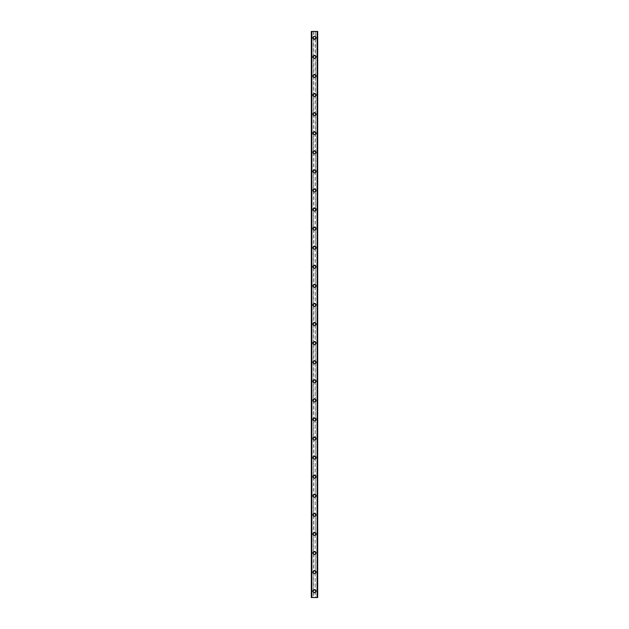 <?xml version="1.0" encoding="UTF-8"?>
<svg xmlns="http://www.w3.org/2000/svg" width="629" height="629" viewBox="0 0 629 629"><rect width="100%" height="100%" fill="white"/><g stroke="black" fill="none" stroke-linecap="round" stroke-linejoin="round"><path stroke-width="0.47" stroke-dasharray="3.15 2.36" d="M317.362 31.45L317.676 597.55L316.882 597.55L317.676 597.55L317.676 31.45L315.451 31.45L315.451 37.811A0.951 0.951 0 0 0 314.5 36.859A0.951 0.951 0 0 0 313.549 37.811L313.706 38.338A0.951 0.951 0 0 0 315.294 38.338L315.294 37.284A0.951 0.951 0 0 0 313.706 37.284L313.549 37.811A0.951 0.951 0 0 0 314.5 38.762A0.951 0.951 0 0 0 315.451 37.811L315.294 590.662A0.951 0.951 0 0 0 313.706 590.662L313.549 591.189A0.951 0.951 0 0 0 314.5 592.141A0.951 0.951 0 0 0 315.451 591.189A0.951 0.951 0 0 0 314.5 590.238A0.951 0.951 0 0 0 313.549 591.189L313.706 591.716A0.951 0.951 0 0 0 315.294 591.716L315.451 597.55L311.324 597.55L312.023 597.55L311.324 597.55L311.324 31.45L311.394 597.55M312.99 591.189A1.51 1.51 0 0 1 314.5 589.68A1.51 1.51 0 0 1 316.01 591.189A1.51 1.51 0 0 0 314.5 589.68A1.51 1.51 0 0 0 312.99 591.189A1.51 1.51 0 0 0 314.5 592.699A1.51 1.51 0 0 0 316.01 591.189A1.51 1.51 0 0 0 314.5 589.68A1.51 1.51 0 0 0 312.99 591.189A1.51 1.51 0 0 0 314.5 592.699A1.51 1.51 0 0 0 316.01 591.189A1.51 1.51 0 0 1 314.5 592.699A1.51 1.51 0 0 1 312.99 591.189M315.451 572.107L315.294 571.58A0.951 0.951 0 0 0 313.706 571.58L313.549 572.107A0.951 0.951 0 0 0 314.5 573.058A0.951 0.951 0 0 0 315.451 572.107A0.951 0.951 0 0 0 314.5 571.156A0.951 0.951 0 0 0 313.549 572.107L313.706 572.634A0.951 0.951 0 0 0 315.294 572.634L315.451 572.107M312.99 572.107A1.51 1.51 0 0 1 314.5 570.597A1.51 1.51 0 0 1 316.01 572.107A1.51 1.51 0 0 0 314.5 570.597A1.51 1.51 0 0 0 312.99 572.107A1.51 1.51 0 0 0 314.5 573.617A1.51 1.51 0 0 0 316.01 572.107A1.51 1.51 0 0 0 314.5 570.597A1.51 1.51 0 0 0 312.99 572.107A1.51 1.51 0 0 0 314.5 573.617A1.51 1.51 0 0 0 316.01 572.107A1.51 1.51 0 0 1 314.5 573.617A1.51 1.51 0 0 1 312.99 572.107M315.451 553.025L315.294 552.498A0.951 0.951 0 0 0 313.706 552.498L313.549 553.025A0.951 0.951 0 0 0 314.5 553.976A0.951 0.951 0 0 0 315.451 553.025A0.951 0.951 0 0 0 314.5 552.073A0.951 0.951 0 0 0 313.549 553.025L313.706 553.551A0.951 0.951 0 0 0 315.294 553.551L315.451 553.025M312.99 553.025A1.51 1.51 0 0 1 314.5 551.515A1.51 1.51 0 0 1 316.01 553.025A1.51 1.51 0 0 0 314.5 551.515A1.51 1.51 0 0 0 312.99 553.025A1.51 1.51 0 0 0 314.5 554.534A1.51 1.51 0 0 0 316.01 553.025A1.51 1.51 0 0 0 314.5 551.515A1.51 1.51 0 0 0 312.99 553.025A1.51 1.51 0 0 0 314.5 554.534A1.51 1.51 0 0 0 316.01 553.025A1.51 1.51 0 0 1 314.5 554.534A1.51 1.51 0 0 1 312.99 553.025M315.451 533.942L315.294 533.416A0.951 0.951 0 0 0 313.706 533.416L313.549 533.942A0.951 0.951 0 0 0 314.5 534.894A0.951 0.951 0 0 0 315.451 533.942A0.951 0.951 0 0 0 314.5 532.991A0.951 0.951 0 0 0 313.549 533.942L313.706 534.469A0.951 0.951 0 0 0 315.294 534.469L315.451 533.942M312.99 533.942A1.51 1.51 0 0 1 314.5 532.433A1.51 1.51 0 0 1 316.01 533.942A1.51 1.51 0 0 0 314.5 532.433A1.51 1.51 0 0 0 312.99 533.942A1.51 1.51 0 0 0 314.5 535.452A1.51 1.51 0 0 0 316.01 533.942A1.51 1.51 0 0 0 314.5 532.433A1.51 1.51 0 0 0 312.99 533.942A1.51 1.51 0 0 0 314.5 535.452A1.51 1.51 0 0 0 316.01 533.942A1.51 1.51 0 0 1 314.5 535.452A1.51 1.51 0 0 1 312.99 533.942M315.451 514.86L315.294 514.333A0.951 0.951 0 0 0 313.706 514.333L313.549 514.86A0.951 0.951 0 0 0 314.5 515.811A0.951 0.951 0 0 0 315.451 514.86A0.951 0.951 0 0 0 314.5 513.909A0.951 0.951 0 0 0 313.549 514.86L313.706 515.387A0.951 0.951 0 0 0 315.294 515.387L315.451 514.86M312.99 514.86A1.51 1.51 0 0 1 314.5 513.35A1.51 1.51 0 0 1 316.01 514.86A1.51 1.51 0 0 0 314.5 513.35A1.51 1.51 0 0 0 312.99 514.86A1.51 1.51 0 0 0 314.5 516.37A1.51 1.51 0 0 0 316.01 514.86A1.51 1.51 0 0 0 314.5 513.35A1.51 1.51 0 0 0 312.99 514.86A1.51 1.51 0 0 0 314.5 516.37A1.51 1.51 0 0 0 316.01 514.86A1.51 1.51 0 0 1 314.5 516.37A1.51 1.51 0 0 1 312.99 514.86M315.451 495.778L315.294 495.251A0.951 0.951 0 0 0 313.706 495.251L313.549 495.778A0.951 0.951 0 0 0 314.5 496.737A0.951 0.951 0 0 0 315.451 495.778A0.951 0.951 0 0 0 314.5 494.826A0.951 0.951 0 0 0 313.549 495.778L313.706 496.305A0.951 0.951 0 0 0 315.294 496.305L315.451 495.778M312.99 495.778A1.51 1.51 0 0 1 314.5 494.268A1.51 1.51 0 0 1 316.01 495.778A1.51 1.51 0 0 0 314.5 494.268A1.51 1.51 0 0 0 312.99 495.778A1.51 1.51 0 0 0 314.5 497.287A1.51 1.51 0 0 0 316.01 495.778A1.51 1.51 0 0 0 314.5 494.268A1.51 1.51 0 0 0 312.99 495.778A1.51 1.51 0 0 0 314.5 497.287A1.51 1.51 0 0 0 316.01 495.778A1.51 1.51 0 0 1 314.5 497.287A1.51 1.51 0 0 1 312.99 495.778M315.451 476.696L315.294 476.169A0.951 0.951 0 0 0 313.706 476.169L313.549 476.696A0.951 0.951 0 0 0 314.5 477.655A0.951 0.951 0 0 0 315.451 476.696A0.951 0.951 0 0 0 314.5 475.744A0.951 0.951 0 0 0 313.549 476.696L313.706 477.222A0.951 0.951 0 0 0 315.294 477.222L315.451 476.696M312.99 476.696A1.51 1.51 0 0 1 314.5 475.186A1.51 1.51 0 0 1 316.01 476.696A1.51 1.51 0 0 0 314.5 475.186A1.51 1.51 0 0 0 312.99 476.696A1.51 1.51 0 0 0 314.5 478.205A1.51 1.51 0 0 0 316.01 476.696A1.51 1.51 0 0 0 314.5 475.186A1.51 1.51 0 0 0 312.99 476.696A1.51 1.51 0 0 0 314.5 478.205A1.51 1.51 0 0 0 316.01 476.696A1.51 1.51 0 0 1 314.5 478.205A1.51 1.51 0 0 1 312.99 476.696M315.451 457.613L315.294 457.086A0.951 0.951 0 0 0 313.706 457.086L313.549 457.613A0.951 0.951 0 0 0 314.5 458.572A0.951 0.951 0 0 0 315.451 457.613A0.951 0.951 0 0 0 314.5 456.662A0.951 0.951 0 0 0 313.549 457.613L313.706 458.14A0.951 0.951 0 0 0 315.294 458.14L315.451 457.613M312.99 457.613A1.51 1.51 0 0 1 314.5 456.104A1.51 1.51 0 0 1 316.01 457.613A1.51 1.51 0 0 0 314.5 456.104A1.51 1.51 0 0 0 312.99 457.613A1.51 1.51 0 0 0 314.5 459.123A1.51 1.51 0 0 0 316.01 457.613A1.51 1.51 0 0 0 314.5 456.104A1.51 1.51 0 0 0 312.99 457.613A1.51 1.51 0 0 0 314.5 459.123A1.51 1.51 0 0 0 316.01 457.613A1.51 1.51 0 0 1 314.5 459.123A1.51 1.51 0 0 1 312.99 457.613M315.451 438.531L315.294 438.004A0.951 0.951 0 0 0 313.706 438.004L313.549 438.531A0.951 0.951 0 0 0 314.5 439.49A0.951 0.951 0 0 0 315.451 438.531A0.951 0.951 0 0 0 314.5 437.58A0.951 0.951 0 0 0 313.549 438.531L313.706 439.058A0.951 0.951 0 0 0 315.294 439.058L315.451 438.531M312.99 438.531A1.51 1.51 0 0 1 314.5 437.021A1.51 1.51 0 0 1 316.01 438.531A1.51 1.51 0 0 0 314.5 437.021A1.51 1.51 0 0 0 312.99 438.531A1.51 1.51 0 0 0 314.5 440.041A1.51 1.51 0 0 0 316.01 438.531A1.51 1.51 0 0 0 314.5 437.021A1.51 1.51 0 0 0 312.99 438.531A1.51 1.51 0 0 0 314.5 440.041A1.51 1.51 0 0 0 316.01 438.531A1.51 1.51 0 0 1 314.5 440.041A1.51 1.51 0 0 1 312.99 438.531M315.451 419.449L315.294 418.922A0.951 0.951 0 0 0 313.706 418.922L313.549 419.449A0.951 0.951 0 0 0 314.5 420.408A0.951 0.951 0 0 0 315.451 419.449A0.951 0.951 0 0 0 314.5 418.497A0.951 0.951 0 0 0 313.549 419.449L313.706 419.975A0.951 0.951 0 0 0 315.294 419.975L315.451 419.449M312.99 419.449A1.51 1.51 0 0 1 314.5 417.939A1.51 1.51 0 0 1 316.01 419.449A1.51 1.51 0 0 0 314.5 417.939A1.51 1.51 0 0 0 312.99 419.449A1.51 1.51 0 0 0 314.5 420.958A1.51 1.51 0 0 0 316.01 419.449A1.51 1.51 0 0 0 314.5 417.939A1.51 1.51 0 0 0 312.99 419.449A1.51 1.51 0 0 0 314.5 420.958A1.51 1.51 0 0 0 316.01 419.449A1.51 1.51 0 0 1 314.5 420.958A1.51 1.51 0 0 1 312.99 419.449M315.451 400.366L315.294 399.84A0.951 0.951 0 0 0 313.706 399.84L313.549 400.366A0.951 0.951 0 0 0 314.5 401.326A0.951 0.951 0 0 0 315.451 400.366A0.951 0.951 0 0 0 314.5 399.415A0.951 0.951 0 0 0 313.549 400.366L313.706 400.893A0.951 0.951 0 0 0 315.294 400.893L315.451 400.366M312.99 400.366A1.51 1.51 0 0 1 314.5 398.857A1.51 1.51 0 0 1 316.01 400.366A1.51 1.51 0 0 0 314.5 398.857A1.51 1.51 0 0 0 312.99 400.366A1.51 1.51 0 0 0 314.5 401.876A1.51 1.51 0 0 0 316.01 400.366A1.51 1.51 0 0 0 314.5 398.857A1.51 1.51 0 0 0 312.99 400.366A1.51 1.51 0 0 0 314.5 401.876A1.51 1.51 0 0 0 316.01 400.366A1.51 1.51 0 0 1 314.5 401.876A1.51 1.51 0 0 1 312.99 400.366M315.451 381.284L315.294 380.757A0.951 0.951 0 0 0 313.706 380.757L313.549 381.284A0.951 0.951 0 0 0 314.5 382.243A0.951 0.951 0 0 0 315.451 381.284A0.951 0.951 0 0 0 314.5 380.333A0.951 0.951 0 0 0 313.549 381.284L313.706 381.811A0.951 0.951 0 0 0 315.294 381.811L315.451 381.284M312.99 381.284A1.51 1.51 0 0 1 314.5 379.774A1.51 1.51 0 0 1 316.01 381.284A1.51 1.51 0 0 0 314.5 379.774A1.51 1.51 0 0 0 312.99 381.284A1.51 1.51 0 0 0 314.5 382.802A1.51 1.51 0 0 0 316.01 381.284A1.51 1.51 0 0 0 314.5 379.774A1.51 1.51 0 0 0 312.99 381.284A1.51 1.51 0 0 0 314.5 382.802A1.51 1.51 0 0 0 316.01 381.284A1.51 1.51 0 0 1 314.5 382.802A1.51 1.51 0 0 1 312.99 381.284M315.451 362.202L315.294 361.675A0.951 0.951 0 0 0 313.706 361.675L313.549 362.202A0.951 0.951 0 0 0 314.5 363.161A0.951 0.951 0 0 0 315.451 362.202A0.951 0.951 0 0 0 314.5 361.25A0.951 0.951 0 0 0 313.549 362.202L313.706 362.729A0.951 0.951 0 0 0 315.294 362.729L315.451 362.202M312.99 362.202A1.51 1.51 0 0 1 314.5 360.692A1.51 1.51 0 0 1 316.01 362.202A1.51 1.51 0 0 0 314.5 360.692A1.51 1.51 0 0 0 312.99 362.202A1.51 1.51 0 0 0 314.5 363.719A1.51 1.51 0 0 0 316.01 362.202A1.51 1.51 0 0 0 314.5 360.692A1.51 1.51 0 0 0 312.99 362.202A1.51 1.51 0 0 0 314.5 363.719A1.51 1.51 0 0 0 316.01 362.202A1.51 1.51 0 0 1 314.5 363.719A1.51 1.51 0 0 1 312.99 362.202M315.451 343.119L315.294 342.593A0.951 0.951 0 0 0 313.706 342.593L313.549 343.119A0.951 0.951 0 0 0 314.5 344.079A0.951 0.951 0 0 0 315.451 343.119A0.951 0.951 0 0 0 314.5 342.168A0.951 0.951 0 0 0 313.549 343.119L313.706 343.654A0.951 0.951 0 0 0 315.294 343.654L315.451 343.119M312.99 343.119A1.51 1.51 0 0 1 314.5 341.61A1.51 1.51 0 0 1 316.01 343.119A1.51 1.51 0 0 0 314.5 341.61A1.51 1.51 0 0 0 312.99 343.119A1.51 1.51 0 0 0 314.5 344.637A1.51 1.51 0 0 0 316.01 343.119A1.51 1.51 0 0 0 314.5 341.61A1.51 1.51 0 0 0 312.99 343.119A1.51 1.51 0 0 0 314.5 344.637A1.51 1.51 0 0 0 316.01 343.119A1.51 1.51 0 0 1 314.5 344.637A1.51 1.51 0 0 1 312.99 343.119M315.451 324.037L315.294 323.51A0.951 0.951 0 0 0 313.706 323.51L313.549 324.037A0.951 0.951 0 0 0 314.5 324.996A0.951 0.951 0 0 0 315.451 324.037A0.951 0.951 0 0 0 314.5 323.086A0.951 0.951 0 0 0 313.549 324.037L313.706 324.572A0.951 0.951 0 0 0 315.294 324.572L315.451 324.037M312.99 324.037A1.51 1.51 0 0 1 314.5 322.528A1.51 1.51 0 0 1 316.01 324.037A1.51 1.51 0 0 0 314.5 322.528A1.51 1.51 0 0 0 312.99 324.037A1.51 1.51 0 0 0 314.5 325.555A1.51 1.51 0 0 0 316.01 324.037A1.51 1.51 0 0 0 314.5 322.528A1.51 1.51 0 0 0 312.99 324.037A1.51 1.51 0 0 0 314.5 325.555A1.51 1.51 0 0 0 316.01 324.037A1.51 1.51 0 0 1 314.5 325.555A1.51 1.51 0 0 1 312.99 324.037M315.451 304.963L315.294 304.428A0.951 0.951 0 0 0 313.706 304.428L313.549 304.963A0.951 0.951 0 0 0 314.5 305.914A0.951 0.951 0 0 0 315.451 304.963A0.951 0.951 0 0 0 314.5 304.004A0.951 0.951 0 0 0 313.549 304.963L313.706 305.49A0.951 0.951 0 0 0 315.294 305.49L315.451 304.963M312.99 304.963A1.51 1.51 0 0 1 314.5 303.445A1.51 1.51 0 0 1 316.01 304.963A1.51 1.51 0 0 0 314.5 303.445A1.51 1.51 0 0 0 312.99 304.963A1.51 1.51 0 0 0 314.5 306.472A1.51 1.51 0 0 0 316.01 304.963A1.51 1.51 0 0 0 314.5 303.445A1.51 1.51 0 0 0 312.99 304.963A1.51 1.51 0 0 0 314.5 306.472A1.51 1.51 0 0 0 316.01 304.963A1.51 1.51 0 0 1 314.5 306.472A1.51 1.51 0 0 1 312.99 304.963M315.451 285.881L315.294 285.346A0.951 0.951 0 0 0 313.706 285.346L313.549 285.881A0.951 0.951 0 0 0 314.5 286.832A0.951 0.951 0 0 0 315.451 285.881A0.951 0.951 0 0 0 314.5 284.921A0.951 0.951 0 0 0 313.549 285.881L313.706 286.407A0.951 0.951 0 0 0 315.294 286.407L315.451 285.881M312.99 285.881A1.51 1.51 0 0 1 314.5 284.363A1.51 1.51 0 0 1 316.01 285.881A1.51 1.51 0 0 0 314.5 284.363A1.51 1.51 0 0 0 312.99 285.881A1.51 1.51 0 0 0 314.5 287.39A1.51 1.51 0 0 0 316.01 285.881A1.51 1.51 0 0 0 314.5 284.363A1.51 1.51 0 0 0 312.99 285.881A1.51 1.51 0 0 0 314.5 287.39A1.51 1.51 0 0 0 316.01 285.881A1.51 1.51 0 0 1 314.5 287.39A1.51 1.51 0 0 1 312.99 285.881M315.451 266.798L315.294 266.271A0.951 0.951 0 0 0 313.706 266.271L313.549 266.798A0.951 0.951 0 0 0 314.5 267.75A0.951 0.951 0 0 0 315.451 266.798A0.951 0.951 0 0 0 314.5 265.839A0.951 0.951 0 0 0 313.549 266.798L313.706 267.325A0.951 0.951 0 0 0 315.294 267.325L315.451 266.798M312.99 266.798A1.51 1.51 0 0 1 314.5 265.281A1.51 1.51 0 0 1 316.01 266.798A1.51 1.51 0 0 0 314.5 265.281A1.51 1.51 0 0 0 312.99 266.798A1.51 1.51 0 0 0 314.5 268.308A1.51 1.51 0 0 0 316.01 266.798A1.51 1.51 0 0 0 314.5 265.281A1.51 1.51 0 0 0 312.99 266.798A1.51 1.51 0 0 0 314.5 268.308A1.51 1.51 0 0 0 316.01 266.798A1.51 1.51 0 0 1 314.5 268.308A1.51 1.51 0 0 1 312.99 266.798M315.451 247.716L315.294 247.189A0.951 0.951 0 0 0 313.706 247.189L313.549 247.716A0.951 0.951 0 0 0 314.5 248.667A0.951 0.951 0 0 0 315.451 247.716A0.951 0.951 0 0 0 314.5 246.757A0.951 0.951 0 0 0 313.549 247.716L313.706 248.243A0.951 0.951 0 0 0 315.294 248.243L315.451 247.716M312.99 247.716A1.51 1.51 0 0 1 314.5 246.198A1.51 1.51 0 0 1 316.01 247.716A1.51 1.51 0 0 0 314.5 246.198A1.51 1.51 0 0 0 312.99 247.716A1.51 1.51 0 0 0 314.5 249.226A1.51 1.51 0 0 0 316.01 247.716A1.51 1.51 0 0 0 314.5 246.198A1.51 1.51 0 0 0 312.99 247.716A1.51 1.51 0 0 0 314.5 249.226A1.51 1.51 0 0 0 316.01 247.716A1.51 1.51 0 0 1 314.5 249.226A1.51 1.51 0 0 1 312.99 247.716M315.451 228.634L315.294 228.107A0.951 0.951 0 0 0 313.706 228.107L313.549 228.634A0.951 0.951 0 0 0 314.5 229.585A0.951 0.951 0 0 0 315.451 228.634A0.951 0.951 0 0 0 314.5 227.674A0.951 0.951 0 0 0 313.549 228.634L313.706 229.16A0.951 0.951 0 0 0 315.294 229.16L315.451 228.634M312.99 228.634A1.51 1.51 0 0 1 314.5 227.124A1.51 1.51 0 0 1 316.01 228.634A1.51 1.51 0 0 0 314.5 227.124A1.51 1.51 0 0 0 312.99 228.634A1.51 1.51 0 0 0 314.5 230.143A1.51 1.51 0 0 0 316.01 228.634A1.51 1.51 0 0 0 314.5 227.124A1.51 1.51 0 0 0 312.99 228.634A1.51 1.51 0 0 0 314.5 230.143A1.51 1.51 0 0 0 316.01 228.634A1.51 1.51 0 0 1 314.5 230.143A1.51 1.51 0 0 1 312.99 228.634M315.451 209.551L315.294 209.025A0.951 0.951 0 0 0 313.706 209.025L313.549 209.551A0.951 0.951 0 0 0 314.5 210.503A0.951 0.951 0 0 0 315.451 209.551A0.951 0.951 0 0 0 314.5 208.592A0.951 0.951 0 0 0 313.549 209.551L313.706 210.078A0.951 0.951 0 0 0 315.294 210.078L315.451 209.551M312.99 209.551A1.51 1.51 0 0 1 314.5 208.042A1.51 1.51 0 0 1 316.01 209.551A1.51 1.51 0 0 0 314.5 208.042A1.51 1.51 0 0 0 312.99 209.551A1.51 1.51 0 0 0 314.5 211.061A1.51 1.51 0 0 0 316.01 209.551A1.51 1.51 0 0 0 314.5 208.042A1.51 1.51 0 0 0 312.99 209.551A1.51 1.51 0 0 0 314.5 211.061A1.51 1.51 0 0 0 316.01 209.551A1.51 1.51 0 0 1 314.5 211.061A1.51 1.51 0 0 1 312.99 209.551M315.451 190.469L315.294 189.942A0.951 0.951 0 0 0 313.706 189.942L313.549 190.469A0.951 0.951 0 0 0 314.5 191.42A0.951 0.951 0 0 0 315.451 190.469A0.951 0.951 0 0 0 314.5 189.51A0.951 0.951 0 0 0 313.549 190.469L313.706 190.996A0.951 0.951 0 0 0 315.294 190.996L315.451 190.469M312.99 190.469A1.51 1.51 0 0 1 314.5 188.959A1.51 1.51 0 0 1 316.01 190.469A1.51 1.51 0 0 0 314.5 188.959A1.51 1.51 0 0 0 312.99 190.469A1.51 1.51 0 0 0 314.5 191.979A1.51 1.51 0 0 0 316.01 190.469A1.51 1.51 0 0 0 314.5 188.959A1.51 1.51 0 0 0 312.99 190.469A1.51 1.51 0 0 0 314.5 191.979A1.51 1.51 0 0 0 316.01 190.469A1.51 1.51 0 0 1 314.5 191.979A1.51 1.51 0 0 1 312.99 190.469M315.451 171.387L315.294 170.86A0.951 0.951 0 0 0 313.706 170.86L313.549 171.387A0.951 0.951 0 0 0 314.5 172.338A0.951 0.951 0 0 0 315.451 171.387A0.951 0.951 0 0 0 314.5 170.428A0.951 0.951 0 0 0 313.549 171.387L313.706 171.914A0.951 0.951 0 0 0 315.294 171.914L315.451 171.387M312.99 171.387A1.51 1.51 0 0 1 314.5 169.877A1.51 1.51 0 0 1 316.01 171.387A1.51 1.51 0 0 0 314.5 169.877A1.51 1.51 0 0 0 312.99 171.387A1.51 1.51 0 0 0 314.5 172.896A1.51 1.51 0 0 0 316.01 171.387A1.51 1.51 0 0 0 314.5 169.877A1.51 1.51 0 0 0 312.99 171.387A1.51 1.51 0 0 0 314.5 172.896A1.51 1.51 0 0 0 316.01 171.387A1.51 1.51 0 0 1 314.5 172.896A1.51 1.51 0 0 1 312.99 171.387M315.451 152.304L315.294 151.778A0.951 0.951 0 0 0 313.706 151.778L313.549 152.304A0.951 0.951 0 0 0 314.5 153.256A0.951 0.951 0 0 0 315.451 152.304A0.951 0.951 0 0 0 314.5 151.345A0.951 0.951 0 0 0 313.549 152.304L313.706 152.831A0.951 0.951 0 0 0 315.294 152.831L315.451 152.304M312.99 152.304A1.51 1.51 0 0 1 314.5 150.795A1.51 1.51 0 0 1 316.01 152.304A1.51 1.51 0 0 0 314.5 150.795A1.51 1.51 0 0 0 312.99 152.304A1.51 1.51 0 0 0 314.5 153.814A1.51 1.51 0 0 0 316.01 152.304A1.51 1.51 0 0 0 314.5 150.795A1.51 1.51 0 0 0 312.99 152.304A1.51 1.51 0 0 0 314.5 153.814A1.51 1.51 0 0 0 316.01 152.304A1.51 1.51 0 0 1 314.5 153.814A1.51 1.51 0 0 1 312.99 152.304M315.451 133.222L315.294 132.695A0.951 0.951 0 0 0 313.706 132.695L313.549 133.222A0.951 0.951 0 0 0 314.5 134.174A0.951 0.951 0 0 0 315.451 133.222A0.951 0.951 0 0 0 314.5 132.263A0.951 0.951 0 0 0 313.549 133.222L313.706 133.749A0.951 0.951 0 0 0 315.294 133.749L315.451 133.222M312.99 133.222A1.51 1.51 0 0 1 314.5 131.713A1.51 1.51 0 0 1 316.01 133.222A1.51 1.51 0 0 0 314.5 131.713A1.51 1.51 0 0 0 312.99 133.222A1.51 1.51 0 0 0 314.5 134.732A1.51 1.51 0 0 0 316.01 133.222A1.51 1.51 0 0 0 314.5 131.713A1.51 1.51 0 0 0 312.99 133.222A1.51 1.51 0 0 0 314.5 134.732A1.51 1.51 0 0 0 316.01 133.222A1.51 1.51 0 0 1 314.5 134.732A1.51 1.51 0 0 1 312.99 133.222M315.451 114.14L315.294 113.613A0.951 0.951 0 0 0 313.706 113.613L313.549 114.14A0.951 0.951 0 0 0 314.5 115.091A0.951 0.951 0 0 0 315.451 114.14A0.951 0.951 0 0 0 314.5 113.189A0.951 0.951 0 0 0 313.549 114.14L313.706 114.667A0.951 0.951 0 0 0 315.294 114.667L315.451 114.14M312.99 114.14A1.51 1.51 0 0 1 314.5 112.63A1.51 1.51 0 0 1 316.01 114.14A1.51 1.51 0 0 0 314.5 112.63A1.51 1.51 0 0 0 312.99 114.14A1.51 1.51 0 0 0 314.5 115.65A1.51 1.51 0 0 0 316.01 114.14A1.51 1.51 0 0 0 314.5 112.63A1.51 1.51 0 0 0 312.99 114.14A1.51 1.51 0 0 0 314.5 115.65A1.51 1.51 0 0 0 316.01 114.14A1.51 1.51 0 0 1 314.5 115.65A1.51 1.51 0 0 1 312.99 114.14M315.451 95.058L315.294 94.531A0.951 0.951 0 0 0 313.706 94.531L313.549 95.058A0.951 0.951 0 0 0 314.5 96.009A0.951 0.951 0 0 0 315.451 95.058A0.951 0.951 0 0 0 314.5 94.106A0.951 0.951 0 0 0 313.549 95.058L313.706 95.584A0.951 0.951 0 0 0 315.294 95.584L315.451 95.058M312.99 95.058A1.51 1.51 0 0 1 314.5 93.548A1.51 1.51 0 0 1 316.01 95.058A1.51 1.51 0 0 0 314.5 93.548A1.51 1.51 0 0 0 312.99 95.058A1.51 1.51 0 0 0 314.5 96.567A1.51 1.51 0 0 0 316.01 95.058A1.51 1.51 0 0 0 314.5 93.548A1.51 1.51 0 0 0 312.99 95.058A1.51 1.51 0 0 0 314.5 96.567A1.51 1.51 0 0 0 316.01 95.058A1.51 1.51 0 0 1 314.5 96.567A1.51 1.51 0 0 1 312.99 95.058M315.451 75.975L315.294 75.449A0.951 0.951 0 0 0 313.706 75.449L313.549 75.975A0.951 0.951 0 0 0 314.5 76.927A0.951 0.951 0 0 0 315.451 75.975A0.951 0.951 0 0 0 314.5 75.024A0.951 0.951 0 0 0 313.549 75.975L313.706 76.502A0.951 0.951 0 0 0 315.294 76.502L315.451 75.975M312.99 75.975A1.51 1.51 0 0 1 314.5 74.466A1.51 1.51 0 0 1 316.01 75.975A1.51 1.51 0 0 0 314.5 74.466A1.51 1.51 0 0 0 312.99 75.975A1.51 1.51 0 0 0 314.5 77.485A1.51 1.51 0 0 0 316.01 75.975A1.51 1.51 0 0 0 314.5 74.466A1.51 1.51 0 0 0 312.99 75.975A1.51 1.51 0 0 0 314.5 77.485A1.51 1.51 0 0 0 316.01 75.975A1.51 1.51 0 0 1 314.5 77.485A1.51 1.51 0 0 1 312.99 75.975M315.451 56.893L315.294 56.366A0.951 0.951 0 0 0 313.706 56.366L313.549 56.893A0.951 0.951 0 0 0 314.5 57.844A0.951 0.951 0 0 0 315.451 56.893A0.951 0.951 0 0 0 314.5 55.942A0.951 0.951 0 0 0 313.549 56.893L313.706 57.42A0.951 0.951 0 0 0 315.294 57.42L315.451 56.893M312.99 56.893A1.51 1.51 0 0 1 314.5 55.383A1.51 1.51 0 0 1 316.01 56.893A1.51 1.51 0 0 0 314.5 55.383A1.51 1.51 0 0 0 312.99 56.893A1.51 1.51 0 0 0 314.5 58.403A1.51 1.51 0 0 0 316.01 56.893A1.51 1.51 0 0 0 314.5 55.383A1.51 1.51 0 0 0 312.99 56.893A1.51 1.51 0 0 0 314.5 58.403A1.51 1.51 0 0 0 316.01 56.893A1.51 1.51 0 0 1 314.5 58.403A1.51 1.51 0 0 1 312.99 56.893M312.99 37.811A1.51 1.51 0 0 1 314.5 36.301A1.51 1.51 0 0 1 316.01 37.811A1.51 1.51 0 0 0 314.5 36.301A1.51 1.51 0 0 0 312.99 37.811A1.51 1.51 0 0 0 314.5 39.32A1.51 1.51 0 0 0 316.01 37.811A1.51 1.51 0 0 0 314.5 36.301A1.51 1.51 0 0 0 312.99 37.811A1.51 1.51 0 0 0 314.5 39.32A1.51 1.51 0 0 0 316.01 37.811A1.51 1.51 0 0 1 314.5 39.32A1.51 1.51 0 0 1 312.99 37.811M315.16 31.45L314.665 31.45L315.16 31.45M314.665 31.45L315.223 31.45L314.665 31.45M313.667 31.45L314.335 31.45L313.667 31.45M315.451 31.45L311.324 31.45L312.118 31.45L311.787 597.55M311.394 31.45L311.787 31.45M313.84 597.55L314.335 597.55L313.84 597.55M314.335 597.55L313.777 597.55L314.335 597.55M317.362 597.55L315.451 597.55M312.118 597.55L312.118 31.45L312.118 597.55M313.706 38.338L313.706 56.366M313.549 31.45L313.549 597.55M313.706 31.45L313.706 37.284M315.294 38.338L315.294 56.366M313.706 57.42L313.706 75.449M315.294 57.42L315.294 75.449M313.706 76.502L313.706 94.531M315.294 76.502L315.294 94.531M313.706 95.584L313.706 113.613M315.294 95.584L315.294 113.613M313.706 114.667L313.706 132.695M315.294 114.667L315.294 132.695M313.706 133.749L313.706 151.778M315.294 133.749L315.294 151.778M313.706 152.831L313.706 170.86M315.294 152.831L315.294 170.86M313.706 171.914L313.706 189.942M315.294 171.914L315.294 189.942M313.706 190.996L313.706 209.025M315.294 190.996L315.294 209.025M313.706 210.078L313.706 228.107M315.294 210.078L315.294 228.107M313.706 229.16L313.706 247.189M315.294 229.16L315.294 247.189M313.706 248.243L313.706 266.271M315.294 248.243L315.294 266.271M313.706 267.325L313.706 285.346M315.294 267.325L315.294 285.346M313.706 286.407L313.706 304.428M315.294 286.407L315.294 304.428M313.706 305.49L313.706 323.51M315.294 305.49L315.294 323.51M313.706 324.572L313.706 342.593M315.294 324.572L315.294 342.593M313.706 343.654L313.706 361.675M315.294 343.654L315.294 361.675M313.706 362.729L313.706 380.757M315.294 362.729L315.294 380.757M313.706 381.811L313.706 399.84M315.294 381.811L315.294 399.84M313.706 400.893L313.706 418.922M315.294 400.893L315.294 418.922M313.706 419.975L313.706 438.004M315.294 419.975L315.294 438.004M313.706 439.058L313.706 457.086M315.294 439.058L315.294 457.086M313.706 458.14L313.706 476.169M315.294 458.14L315.294 476.169M313.706 477.222L313.706 495.251M315.294 477.222L315.294 495.251M313.706 496.305L313.706 514.333M315.294 496.305L315.294 514.333M313.706 515.387L313.706 533.416M315.294 515.387L315.294 533.416M313.706 534.469L313.706 552.498M315.294 534.469L315.294 552.498M313.706 553.551L313.706 571.58M315.294 553.551L315.294 571.58M313.706 572.634L313.706 590.662M315.294 572.634L315.294 590.662M313.706 591.716L313.706 597.55M315.294 591.716L315.294 597.55M311.638 31.45L311.638 597.55M311.764 31.45L311.764 597.55M317.236 31.45L317.236 597.55M316.882 31.45L316.882 597.55L316.882 31.45M315.294 31.45L315.294 37.284M311.457 31.45L311.457 597.55M312.023 31.45L312.023 597.55L312.023 31.45M317.606 31.45L317.606 597.55M317.213 31.45L317.213 597.55M316.977 31.45L316.977 597.55L316.977 31.45M317.543 31.45L317.543 597.55"/><path stroke-width="0.94" d="M312.99 591.189A1.51 1.51 0 0 1 314.5 589.68A1.51 1.51 0 0 1 316.01 591.189A1.51 1.51 0 0 1 314.5 592.699A1.51 1.51 0 0 1 312.99 591.189M312.99 572.107A1.51 1.51 0 0 1 314.5 570.597A1.51 1.51 0 0 1 316.01 572.107A1.51 1.51 0 0 1 314.5 573.617A1.51 1.51 0 0 1 312.99 572.107M312.99 553.025A1.51 1.51 0 0 1 314.5 551.515A1.51 1.51 0 0 1 316.01 553.025A1.51 1.51 0 0 1 314.5 554.534A1.51 1.51 0 0 1 312.99 553.025M312.99 533.942A1.51 1.51 0 0 1 314.5 532.433A1.51 1.51 0 0 1 316.01 533.942A1.51 1.51 0 0 1 314.5 535.452A1.51 1.51 0 0 1 312.99 533.942M312.99 514.86A1.51 1.51 0 0 1 314.5 513.35A1.51 1.51 0 0 1 316.01 514.86A1.51 1.51 0 0 1 314.5 516.37A1.51 1.51 0 0 1 312.99 514.86M312.99 495.778A1.51 1.51 0 0 1 314.5 494.268A1.51 1.51 0 0 1 316.01 495.778A1.51 1.51 0 0 1 314.5 497.287A1.51 1.51 0 0 1 312.99 495.778M312.99 476.696A1.51 1.51 0 0 1 314.5 475.186A1.51 1.51 0 0 1 316.01 476.696A1.51 1.51 0 0 1 314.5 478.205A1.51 1.51 0 0 1 312.99 476.696M312.99 457.613A1.51 1.51 0 0 1 314.5 456.104A1.51 1.51 0 0 1 316.01 457.613A1.51 1.51 0 0 1 314.5 459.123A1.51 1.51 0 0 1 312.99 457.613M312.99 438.531A1.51 1.51 0 0 1 314.5 437.021A1.51 1.51 0 0 1 316.01 438.531A1.51 1.51 0 0 1 314.5 440.041A1.51 1.51 0 0 1 312.99 438.531M312.99 419.449A1.51 1.51 0 0 1 314.5 417.939A1.51 1.51 0 0 1 316.01 419.449A1.51 1.51 0 0 1 314.5 420.958A1.51 1.51 0 0 1 312.99 419.449M312.99 400.366A1.51 1.51 0 0 1 314.5 398.857A1.51 1.51 0 0 1 316.01 400.366A1.51 1.51 0 0 1 314.5 401.876A1.51 1.51 0 0 1 312.99 400.366M312.99 381.284A1.51 1.51 0 0 1 314.5 379.774A1.51 1.51 0 0 1 316.01 381.284A1.51 1.51 0 0 1 314.5 382.802A1.51 1.51 0 0 1 312.99 381.284M312.99 362.202A1.51 1.51 0 0 1 314.5 360.692A1.51 1.51 0 0 1 316.01 362.202A1.51 1.51 0 0 1 314.5 363.719A1.51 1.51 0 0 1 312.99 362.202M312.99 343.119A1.51 1.51 0 0 1 314.5 341.61A1.51 1.51 0 0 1 316.01 343.119A1.51 1.51 0 0 1 314.5 344.637A1.51 1.51 0 0 1 312.99 343.119M312.99 324.037A1.51 1.51 0 0 1 314.5 322.528A1.51 1.51 0 0 1 316.01 324.037A1.51 1.51 0 0 1 314.5 325.555A1.51 1.51 0 0 1 312.99 324.037M312.99 304.963A1.51 1.51 0 0 1 314.5 303.445A1.51 1.51 0 0 1 316.01 304.963A1.51 1.51 0 0 1 314.5 306.472A1.51 1.51 0 0 1 312.99 304.963M312.99 285.881A1.51 1.51 0 0 1 314.5 284.363A1.51 1.51 0 0 1 316.01 285.881A1.51 1.51 0 0 1 314.5 287.39A1.51 1.51 0 0 1 312.99 285.881M312.99 266.798A1.51 1.51 0 0 1 314.5 265.281A1.51 1.51 0 0 1 316.01 266.798A1.51 1.51 0 0 1 314.5 268.308A1.51 1.51 0 0 1 312.99 266.798M312.99 247.716A1.51 1.51 0 0 1 314.5 246.198A1.51 1.51 0 0 1 316.01 247.716A1.51 1.51 0 0 1 314.5 249.226A1.51 1.51 0 0 1 312.99 247.716M312.99 228.634A1.51 1.51 0 0 1 314.5 227.124A1.51 1.51 0 0 1 316.01 228.634A1.51 1.51 0 0 1 314.5 230.143A1.51 1.51 0 0 1 312.99 228.634M312.99 209.551A1.51 1.51 0 0 1 314.5 208.042A1.51 1.51 0 0 1 316.01 209.551A1.51 1.51 0 0 1 314.5 211.061A1.51 1.51 0 0 1 312.99 209.551M312.99 190.469A1.51 1.51 0 0 1 314.5 188.959A1.51 1.51 0 0 1 316.01 190.469A1.51 1.51 0 0 1 314.5 191.979A1.51 1.51 0 0 1 312.99 190.469M312.99 171.387A1.51 1.51 0 0 1 314.5 169.877A1.51 1.51 0 0 1 316.01 171.387A1.51 1.51 0 0 1 314.5 172.896A1.51 1.51 0 0 1 312.99 171.387M312.99 152.304A1.51 1.51 0 0 1 314.5 150.795A1.51 1.51 0 0 1 316.01 152.304A1.51 1.51 0 0 1 314.5 153.814A1.51 1.51 0 0 1 312.99 152.304M312.99 133.222A1.51 1.51 0 0 1 314.5 131.713A1.51 1.51 0 0 1 316.01 133.222A1.51 1.51 0 0 1 314.5 134.732A1.51 1.51 0 0 1 312.99 133.222M312.99 114.14A1.51 1.51 0 0 1 314.5 112.63A1.51 1.51 0 0 1 316.01 114.14A1.51 1.51 0 0 1 314.5 115.65A1.51 1.51 0 0 1 312.99 114.14M312.99 95.058A1.51 1.51 0 0 1 314.5 93.548A1.51 1.51 0 0 1 316.01 95.058A1.51 1.51 0 0 1 314.5 96.567A1.51 1.51 0 0 1 312.99 95.058M312.99 75.975A1.51 1.51 0 0 1 314.5 74.466A1.51 1.51 0 0 1 316.01 75.975A1.51 1.51 0 0 1 314.5 77.485A1.51 1.51 0 0 1 312.99 75.975M312.99 56.893A1.51 1.51 0 0 1 314.5 55.383A1.51 1.51 0 0 1 316.01 56.893A1.51 1.51 0 0 1 314.5 58.403A1.51 1.51 0 0 1 312.99 56.893M312.99 37.811A1.51 1.51 0 0 1 314.5 36.301A1.51 1.51 0 0 1 316.01 37.811A1.51 1.51 0 0 1 314.5 39.32A1.51 1.51 0 0 1 312.99 37.811M317.606 31.45L311.324 31.45L311.324 597.55L317.676 597.55L317.676 31.45L317.606 597.55M317.197 597.55L317.197 31.45L317.228 597.55M311.772 597.55L311.803 31.45L311.772 597.55M311.324 31.45L311.324 597.55L311.324 31.45M311.835 31.45L311.835 597.55M317.165 31.45L317.165 597.55M317.676 31.45L317.676 597.55L317.676 31.45M311.394 31.45L311.394 597.55"/></g></svg>
